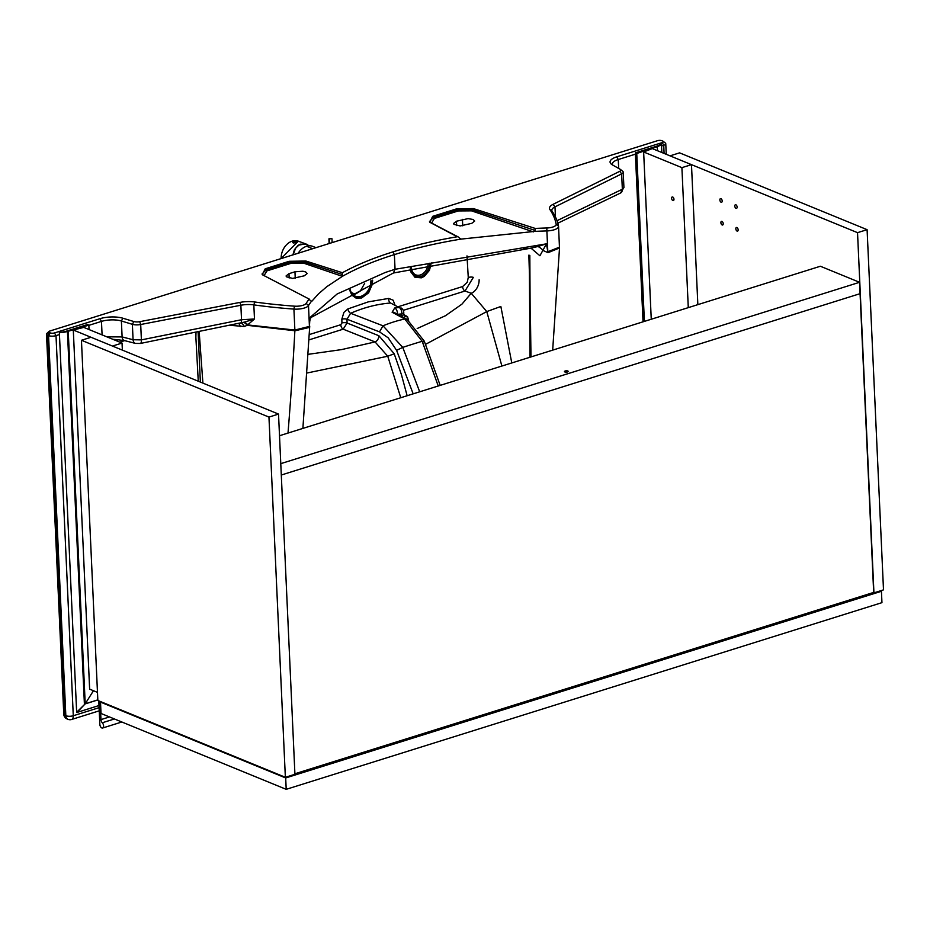 <?xml version="1.0" encoding="UTF-8"?>
<svg xmlns="http://www.w3.org/2000/svg" width="930" height="930" viewBox="0 0 930 930"><rect width="100%" height="100%" fill="white"/><g stroke="black" fill="none" stroke-linecap="round" stroke-linejoin="round"><path stroke-width="1.4" d="M352.819 294.508L355.446 294.089L360.375 290.985L364.688 283.29M370.838 280.837A13.287 9.939 -67.7 0 1 365.874 293.241A13.287 9.939 -67.7 0 1 360.933 296.333A13.287 9.939 -67.7 0 1 355.33 296.193A13.287 9.939 -67.7 0 1 350.25 289.73A13.462 10.067 -67.7 0 0 350.575 290.951L350.238 289.73M306.179 303.354L308.493 305.575A237.627 83.142 177.4 0 1 311.411 301.367L308.981 299.297A239.905 83.944 -2.6 0 0 306.179 303.354A9.114 3.185 177.4 0 1 294.508 306.168A263.446 92.175 177.4 0 1 254.774 301.994A17.461 6.115 -2.6 0 0 239.859 302.424L139.698 321.687A5.313 1.86 177.4 0 1 133.874 321.548L122.888 318.223A17.461 6.115 -2.6 0 0 99.975 318.699L54.51 332.928A3.034 1.058 177.4 0 1 50.255 332.917L49.325 332.533A3.034 1.058 177.4 0 1 48.883 331.522A3.034 1.058 177.4 0 1 49.848 331.022L657.568 140.674A3.034 1.058 -2.6 0 1 661.823 140.697L662.753 141.081A3.034 1.058 -2.6 0 1 663.16 141.302L665.357 143.034A5.313 1.86 -2.6 0 1 665.764 143.72L666.252 154.31M546.828 227.978L546.875 230.919A237.627 83.142 -2.6 0 0 534.843 231.384L535.227 228.431A239.905 83.944 177.4 0 1 546.828 227.978A9.114 3.185 -2.6 0 0 556.163 224.223A263.446 92.175 -2.6 0 0 549.909 209.552A17.461 6.115 177.4 0 1 553.094 204.321L619.74 171.329A5.313 1.86 -2.6 0 0 620.426 169.446A5.313 1.86 -2.6 0 0 620.124 169.237L612.417 164.901A17.461 6.115 177.4 0 1 611.417 164.238A17.461 6.115 177.4 0 1 616.764 156.833L662.23 142.592A3.034 1.058 -2.6 0 0 663.16 141.302M535.227 228.431L473.358 208.576L456.653 208.843L432.717 216.33L429.741 222.235L457.235 236.755A239.905 83.944 177.4 0 0 392.89 251.902A239.905 83.944 -2.6 0 0 342.391 272.723L342.403 274.536L304.959 262.167L305.877 261.028L342.391 272.723M534.843 231.384L461.059 239.103A237.627 83.142 -2.6 0 0 394.378 254.611L395.052 269.281L393.355 273.025M430.927 222.712L458.258 236.964L460.362 238.87M263.446 275.164L262.039 273.99L266.085 269.84L290.009 262.353L304.959 262.167A1.523 1.035 108.8 0 1 304.017 263.295L290.846 263.399A1.523 0.86 72.6 0 1 290.009 262.353A1.523 0.86 -107.4 0 0 289.172 261.295L305.877 261.028M262.26 274.687L309.516 299.251L262.26 274.687L265.236 268.793L289.172 261.295M661.556 145.975L663.729 145.289A5.313 1.86 -2.6 0 0 665.764 143.72M612.789 165.11A15.182 5.313 177.4 0 1 612.428 164.04A15.182 5.313 177.4 0 1 618.264 159.53L635.399 154.171M311.213 316.967L310.864 317.607A11.393 10.265 -158.4 0 0 310.155 319.037L311.108 317.432L393.367 273.013L530.972 248.136L539.923 255.762L546.445 243.834L547.817 251.739L546.875 230.919A11.393 3.987 -2.6 0 0 558.546 226.397A11.393 3.987 -2.6 0 0 558.523 226.211A265.724 92.977 -2.6 0 0 552.222 211.424A15.182 5.313 177.4 0 1 551.839 210.32A15.182 5.313 177.4 0 1 554.989 206.867L621.647 173.875A7.591 2.662 -2.6 0 0 623.216 172.143A7.591 2.662 -2.6 0 0 622.623 171.178L620.426 169.446M310.806 300.727L311.829 301.285L318.444 293.892L326.79 286.696L342.612 276.21L342.403 274.536M530.984 356.922L530.402 314.445M529.67 281.895L528.856 255.134M198.264 381.207L195.602 332.347M310.864 317.607L309.306 318.106L309.434 326.407L308.493 305.575A11.393 3.987 177.4 0 1 293.915 309.086A265.724 92.977 177.4 0 1 253.832 304.877A15.182 5.313 -2.6 0 0 240.87 305.249L140.697 324.512A7.591 2.662 177.4 0 1 132.374 324.314L121.388 320.99A15.182 5.313 -2.6 0 0 101.475 321.396L88.85 325.349M59.45 334.556L56.009 335.637A5.313 1.86 177.4 0 1 48.558 335.614L47.628 335.23A5.313 1.86 177.4 0 1 46.5 334.161A5.313 1.86 177.4 0 1 46.849 333.452L48.883 331.522M557.024 220.677L622.344 189.243L623.925 187.546L623.216 172.143M530.972 248.136L537.924 246.485A11.393 6.626 48.1 0 1 543.294 250.577L548.049 252.693A9.114 0.93 78.6 0 1 547.817 251.739L559.476 247.159M534.518 230.233L472.428 209.715L457.49 209.889L433.566 217.388L429.521 221.538L430.52 222.317L429.741 222.235M456.456 221.224L468.081 218.608L473.149 219.492L474.695 221.049L471.777 223.34L460.141 225.955L453.956 224.339L453.538 223.514L456.456 221.224L456.653 225.572M310.155 319.037L309.713 321.559L309.306 318.106L337.206 293.938L385.276 272.478L395.052 269.281L546.445 243.834L537.924 246.485M342.612 276.21A237.627 83.142 177.4 0 1 394.378 254.611L392.89 251.902M196.009 332.266L195.846 337.892M198.102 331.847L200.357 382.067M116.913 340.973A5.313 2.999 72.6 0 1 117.796 339.671M116.715 339.636L112.774 339.276M548.049 252.693L559.488 247.961M309.713 321.559L309.388 327.441A9.114 8.73 51.3 0 0 309.434 326.407L294.822 330.045L248.159 324.977L244.66 322.059L140.325 343.472A5.313 1.895 78.6 0 0 141.395 339.88L133.071 339.741A5.313 3.592 104.4 0 0 135.466 343.414L140.325 343.472M501.886 366.048L486.774 311.573L471.243 293.276L465.012 291.02L403.283 310.353M425.568 344.333L486.774 311.573L500.851 306.47L511.779 362.944M133.874 321.548L132.374 324.314L133.071 339.741L122.109 336.927A5.313 3.592 104.4 0 0 124.504 340.589L116.669 339.636M122.888 318.223L121.388 320.99L122.109 336.927L106.811 336.834M529.833 255.413L530.391 357.12M244.66 322.059L254.483 318.99L247.148 325.302A5.313 3.232 60.6 0 0 243.462 322.466M527.194 248.403A11.393 8.01 105.9 0 0 523.346 248.601M294.95 271.804L302.889 271.235L305.668 271.955L307.214 273.513L304.296 275.803L292.659 278.407L286.475 276.803L286.056 275.966L288.974 273.676L294.95 271.804L295.252 278.291M479.124 279.756A11.172 7.568 -69.2 0 1 471.243 293.276L461.931 304.156L445.4 315.758L417.198 328.523M466.988 255.89L468.267 277.477A3.801 1.36 176.6 0 1 473.347 277.361L465.012 291.02A3.801 2.139 -107.4 0 1 462.605 286.556L398.528 306.621M372.605 280.163L372.419 284.045L368.617 292.834L361.607 297.984L355.946 298.042L351.877 295.159L349.61 290.044M410.339 268.061L410.932 272.048L414.966 277.303L421.36 277.826L424.278 276.408L429.486 270.258L431.253 262.865M400.76 397.738L387.752 356.237L306.947 373.023M387.752 356.237L375.057 341.926A5.313 3.674 111.8 0 0 378.905 335.753L394.204 353.76L387.752 356.237M401.934 316.595A5.313 2.999 72.6 0 1 401.853 315.816L403.76 314.712L403.76 312.201A5.313 1.941 176 0 1 401.725 313.91A5.313 3.29 -95 0 0 399.133 307.493L390.542 303.017L399.133 307.493A171.585 128.247 112.4 0 0 394.727 307.97L392.1 312.224L404.759 319.002A171.585 128.305 -67.7 0 0 393.855 321.885A171.585 128.305 112.3 0 0 383.009 325.814L350.633 313.282L346.995 319.223L347.076 323.012L343.193 329.174L375.057 341.926L341.508 349.61L308.121 354.33M392.1 312.224A5.313 4.127 118 0 1 394.32 312.55L407.038 319.316L404.759 319.002L422.185 341.298A171.608 30.702 -24.5 0 0 412.676 344.181A171.597 30.702 155.5 0 0 402.76 347.39L396.587 350.343L388.205 337.834L379.498 331.871L383.009 325.814L402.76 347.39L419.697 391.797M394.866 304.715L393.111 300.192L388.717 298.425A3.801 2.36 -94.5 0 0 390.542 303.017A171.573 128.352 112.2 0 0 350.633 313.282A3.801 2 66.4 0 1 347.913 308.923L343.902 312.399L341.845 319.164A3.801 1.267 178.8 0 1 346.995 319.223L379.498 331.871M423.766 341.833L422.185 341.298L438.239 385.985M408.63 320.257L407.503 316.63A5.313 4.104 -61.4 0 1 404.91 316.409M309.388 327.441L295.089 330.766A4.487 4.325 82.9 0 1 294.868 330.743L247.148 325.302L244.253 326.488A5.313 3.116 76.4 0 0 240.521 323.303A5.313 1.895 78.6 0 0 241.521 319.734L141.395 339.88L140.697 324.512L139.698 321.687M199.171 331.626L202.903 383.114M244.253 326.488L230.419 325.337M397.459 314.224A5.313 3.255 -97.2 0 0 394.727 307.97M341.845 319.164L341.926 322.954A3.801 1.267 178.8 0 1 347.076 323.012L378.905 335.753M341.926 322.954L340.787 324.709A3.801 2.139 -107.4 0 0 343.193 329.174L308.969 339.892M240.126 326.697A5.313 2.674 97.6 0 0 238.766 323.663M254.774 301.994L253.832 304.877L254.483 318.99L241.521 319.734L240.87 305.249L239.859 302.424M294.822 330.045A9.114 2.744 94 0 0 294.868 330.743A3031.928 1710.77 -107.4 0 1 288.009 433.066M294.508 306.168L293.915 309.086L294.868 330.045A9.114 3.406 80.5 0 0 295.089 330.766M529.298 255.262L529.995 357.236M530.437 342.972L530.565 357.062M99.963 701.743L100.998 719.599A3.034 1.709 -107.4 0 0 102.288 722.773A3.034 1.709 72.6 0 1 103.567 725.807A3.034 1.709 72.6 0 1 102.614 728.016A3.034 1.709 72.6 0 1 99.847 724.354L98.813 701.627L100.51 701.569M109.496 716.937L100.998 719.599M722.192 200.938A1.895 1.07 72.6 0 1 721.599 202.263A1.895 1.07 72.6 0 1 719.867 199.973A1.895 1.07 72.6 0 1 720.459 198.648A1.895 1.07 72.6 0 1 722.192 200.938M723.226 223.665A1.895 1.07 72.6 0 1 722.633 225.002A1.895 1.07 72.6 0 1 720.901 222.712A1.895 1.07 72.6 0 1 721.494 221.375A1.895 1.07 72.6 0 1 723.226 223.665M738.153 229.78A1.895 1.07 72.6 0 1 737.56 231.117A1.895 1.07 72.6 0 1 735.828 228.827A1.895 1.07 72.6 0 1 736.421 227.49A1.895 1.07 72.6 0 1 738.153 229.78M737.118 207.041A1.895 1.07 72.6 0 1 736.525 208.378A1.895 1.07 72.6 0 1 734.793 206.088A1.895 1.07 72.6 0 1 735.386 204.763A1.895 1.07 72.6 0 1 737.118 207.041M857.53 232.663L867.097 229.664L679.586 152.857L670.019 155.856L857.53 232.663L873.933 592.863L873.2 592.573M867.097 229.664L883.5 589.864L873.933 592.863M280.779 463.651L859.564 282.302L860.076 293.671L281.302 475.021L860.076 293.671L873.677 592.422L294.903 773.772M567.486 371.965A1.895 0.663 177.4 0 1 565.51 372.116A1.895 0.663 177.4 0 1 564.429 371.57A1.895 0.663 177.4 0 1 565.161 371A1.895 0.663 177.4 0 1 567.149 370.849A1.895 0.663 177.4 0 1 568.218 371.396A1.895 0.663 177.4 0 1 567.486 371.965M859.564 282.302L820.376 266.247L279.512 435.728M89.64 689.153L97.476 692.362L89.64 689.153L73.296 330.022L83.781 327.395L122.039 343.065L122.365 350.122M122.039 343.065L112.472 346.065L73.296 330.022M673.959 199.253A1.895 1.07 72.6 0 1 673.367 200.578A1.895 1.07 72.6 0 1 671.623 198.299A1.895 1.07 72.6 0 1 672.227 196.962A1.895 1.07 72.6 0 1 673.959 199.253M651.256 319.246L643.641 151.974L652.29 148.591L691.478 164.645L697.849 304.645M643.641 151.974L681.899 167.644L688.281 307.644M691.478 164.645L681.899 167.644M880.373 590.852L881.431 591.282L881.954 602.652L286.207 789.326L101.021 713.473L100.51 702.104L101.242 701.871L100.208 702.197M881.431 591.282L285.684 777.957L100.51 702.104M286.207 789.326L285.684 777.957M636.748 153.473L635.341 152.892L655.929 146.44A19.739 6.905 177.4 0 0 661.091 143.987L661.463 144.138A15.182 5.313 177.4 0 1 657.208 146.719L636.748 153.473L644.385 321.396M635.341 152.892L643.037 321.815M657.336 147.021L657.498 150.73M661.463 144.138L661.846 152.508M98.987 705.544L77.027 712.427L85.2 703.824L93.465 690.723L85.2 703.824L76.655 712.275L59.357 332.533A19.739 6.905 -2.6 0 0 66.855 331.022L87.443 324.57L88.838 325.14L67.437 331.51A15.182 5.313 177.4 0 1 59.729 332.684M97.824 699.871L85.2 703.824L68.25 331.592M97.824 699.953L84.409 704.15L67.437 331.51M76.655 712.275L59.357 332.533M89.047 329.557L88.838 325.14M97.848 700.476L81.445 340.275L268.956 417.082L285.359 777.294L97.848 700.476M268.956 417.082L278.523 414.083L91.012 337.276L81.445 340.275M278.523 414.083L294.926 774.295L285.359 777.294M292.915 254.89L294.392 249.705L298.123 245.334L300.588 244.16L307.249 244.474L300.588 244.16L298.123 245.334L294.392 249.705L292.915 254.89M281.034 258.61L298.391 241.196A15.182 11.497 110.2 0 0 281.139 257.924L282.104 258.273L281.139 257.924A15.182 11.497 110.2 0 0 281.151 258.575A15.182 11.497 -69.8 0 1 281.139 257.924A15.182 11.497 -69.8 0 1 298.391 241.196L307.249 244.474M293.183 242.928L293.648 241.602L297.135 241.765L296.682 242.718L293.183 242.928L296.682 242.718L297.135 241.765L293.648 241.602L293.183 242.928L292.718 242.439M293.799 243.079L293.648 241.602L293.799 243.079M309.667 245.787L304.959 244.032L298.995 245.055L295.554 248.205L293.206 254.797L295.554 248.205L298.995 245.055L304.959 244.032L309.667 245.787M296.682 242.718L297.135 241.765M315.979 247.671L312.957 246.438A15.182 11.358 112.3 0 0 306.633 246.252L312.643 248.717L306.633 246.252A15.182 11.358 112.3 0 0 298.193 253.239A15.182 11.358 -67.7 0 1 306.633 246.252A15.182 11.358 -67.7 0 1 315.317 247.88M355.225 294.159L351.354 292.566L355.225 294.159M331.638 238.406L329.255 239.138L329.418 243.462L329.255 239.138L331.638 238.406L328.929 238.836L331.638 238.406M410.909 267.91A11.939 8.928 112.3 0 0 411.513 271.421A11.939 8.928 112.3 0 0 416.268 276.454A11.939 8.928 112.3 0 0 420.837 276.408A11.939 8.928 112.3 0 0 429.753 263.213M411.49 267.759A10.625 7.952 112.3 0 0 416.245 275.024A10.625 7.952 112.3 0 0 420.314 274.978A10.625 7.952 112.3 0 0 428.23 263.562M371.128 280.732A13.462 10.067 -67.7 0 1 361.084 296.565A13.462 10.067 -67.7 0 1 350.575 290.951M290.846 263.399L266.922 270.886A1.523 0.86 72.6 0 1 266.085 269.84A1.523 0.86 -107.4 0 0 265.236 268.793M662.23 142.592L663.729 145.289L664.09 153.427M616.764 156.833L618.264 159.53L618.671 168.423M619.74 171.329L621.647 173.875L622.344 189.243A5.313 3.906 64.3 0 1 620.438 193.068L623.925 187.546M553.094 204.321L554.989 206.867L555.443 216.957M549.909 209.552L552.222 211.424M556.163 224.223L558.523 226.211M99.08 707.66L73.284 715.751A5.313 2.999 -107.4 0 1 71.61 719.483L99.231 710.834M461.396 239.091L459.374 237.999M342.414 276.35L304.017 263.295M266.922 270.886L264.201 275.385M124.643 340.624L119.796 342.147M99.975 318.699L101.475 321.396L102.079 334.893M54.51 332.928L56.009 335.637L73.284 715.751A5.313 1.86 -2.6 0 1 65.832 715.716A5.313 3.976 112.3 0 0 68.006 719.332A5.313 5.313 0 0 0 71.61 719.483M431.683 222.921L434.403 218.434L458.327 210.936L471.498 210.843A1.523 1.035 108.8 0 0 472.428 209.703L473.358 208.576M471.498 210.843L533.39 231.884M434.403 218.434A1.523 0.86 72.6 0 1 433.566 217.388A1.523 0.86 -107.4 0 0 432.717 216.33M50.255 332.917L48.558 335.614L65.832 715.716L64.902 715.333A5.313 3.976 112.3 0 0 67.065 718.948L68.006 719.332M458.327 210.936A1.523 0.86 72.6 0 1 457.49 209.889A1.523 0.86 -107.4 0 0 456.653 208.843M462.431 219.352L462.733 225.827M49.325 332.533L47.628 335.23L64.902 715.333A5.313 1.86 -2.6 0 1 63.775 714.263A5.313 5.313 0 0 0 67.065 718.948M288.974 273.676L289.172 278.024M388.717 298.425L368.303 301.866L347.913 308.923M468.267 277.477L467.22 282.313L462.605 286.556M340.787 324.709L309.272 334.579M407.142 395.738L401.435 374.674L394.204 353.76M396.587 350.343L413.176 393.843M397.68 314.34A166.272 124.341 112.3 0 1 401.725 313.91L401.853 315.816L400.97 316.084M407.503 316.63L403.969 314.712M114.448 718.96L102.288 722.773M558.546 226.397L559.5 248.229L552.676 350.133M620.438 193.068L557.826 223.2M124.504 340.589L135.466 343.414M404.852 316.374L403.899 314.177M440.169 385.38L424.278 341.159L407.038 319.316M403.76 312.201A5.313 5.313 0 0 0 400.911 307.865M309.737 326.116L302.889 428.404M410.921 267.91L411.513 271.421M63.775 714.263L46.5 334.161M121.842 721.994L102.614 728.016M99.522 701.173L98.929 701.36M331.964 238.719L332.115 242.614M329.115 243.555L328.929 238.836"/></g></svg>
